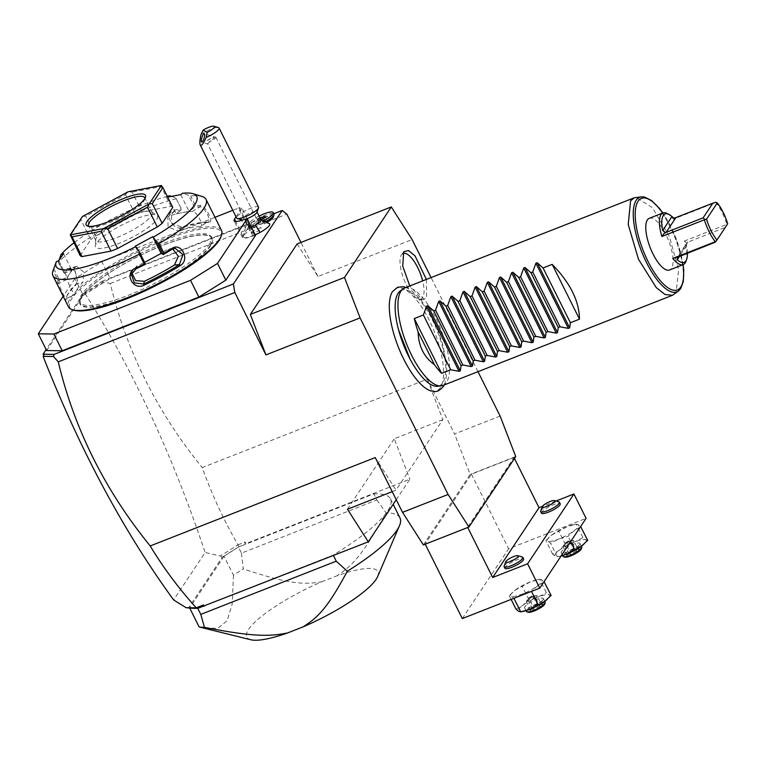 <?xml version="1.0" encoding="UTF-8"?>
<svg xmlns="http://www.w3.org/2000/svg" width="766" height="766" viewBox="0 0 766 766"><rect width="100%" height="100%" fill="white"/><g stroke="black" fill="none" stroke-linecap="round" stroke-linejoin="round"><path stroke-width="0.57" stroke-dasharray="3.83 2.87" d="M477.994 371.682L431.076 277.589M431.373 391.043A55.104 19.59 68.6 0 0 440.402 387.634A55.104 19.59 68.6 0 0 429.276 320.265A55.104 19.59 68.6 0 0 392.498 291.559M426.403 279.418L426.576 298.098L422.593 299.812L409.762 285.957M297.131 243.933L317.957 276.516L412.108 239.528M500.131 416.072L454.573 433.968L427.256 379.18L202.224 467.586C211.962 494.683 223.883 520.43 238.006 544.827L220.397 556.001L205.125 552.497L173.633 599.941M84.499 294.489L85.543 291.942L83.743 292.966L84.499 294.489L85.304 293.1L102.95 282.022L110.285 283.477C126.342 350.589 156.992 411.955 202.224 467.586M110.285 283.477L286.848 214.116M317.957 276.516L300.961 242.429M102.95 282.022L102.855 280.93L273.883 213.743M102.855 280.93L85.543 291.942M83.743 292.966L46.161 349.574M255.509 235.449L252.876 236.024A15.713 3.543 -26.5 0 1 242.477 237.527A15.713 3.543 -26.5 0 1 242.87 235.88L250.185 224.859L246.853 224.811L110.18 278.508L101.83 261.761L74.877 278.69L83.226 295.427L110.18 278.508M46.649 350.541L83.226 295.427M273.232 217.084A12.218 2.758 153.5 0 0 261.082 219.354A12.218 2.758 153.5 0 0 251.957 227.694A12.218 2.758 153.5 0 0 255.155 227.492A14.736 3.323 -26.5 0 0 253.096 228.555A14.736 3.323 -26.5 0 0 243.272 236.809A14.736 3.323 -26.5 0 0 255.193 234.817M267.487 222.102A12.218 2.758 153.5 0 1 264.327 223.883A14.736 3.323 -26.5 0 1 269.555 223.71M43.231 356.659L44.332 354.026M85.122 293.55C132.968 369.901 172.972 456.22 205.125 552.497M85.304 293.1L85.706 291.702M224.582 555.829L238.753 546.924L373.856 493.859L376.891 499.939L241.434 553.157L238.398 547.068L243.349 545.066L245.216 542.002L245.848 543.63L243.349 545.066M239.021 546.761L237.948 544.98M238.006 544.827L245.216 542.002M373.856 493.859A116.959 26.389 153.5 0 1 390.469 498.896A116.959 26.389 153.5 0 1 333.21 555.091L198.116 608.166M396.242 499.7L409.858 479.2L245.848 543.63M392.23 491.648L396.051 490.144L442.853 419.644L427.256 379.18M375.225 457.561L396.051 490.144M220.397 556.001L222.13 557.37L188.503 608.022M222.13 557.37L223.95 556.078M241.434 553.157L243.272 568.918A116.959 26.389 -26.5 0 0 233.486 575.237L224.007 556.231A116.959 26.389 153.5 0 1 225.089 555.513A116.959 26.389 -26.5 0 1 238.398 547.068M224.007 556.231L189.671 607.974A116.959 26.389 153.5 0 0 190.217 608.051M376.891 499.939L386.093 512.808C362.95 554.67 352.188 565.863 337.002 575.793A73.316 16.536 153.5 0 1 377.667 576.539M399.948 517.902A116.959 26.389 -26.5 0 0 386.093 512.808M233.486 575.237L232.175 604.192L227.138 620.747L217.764 628.379L202.483 627.89M250.855 639.763A73.316 16.536 153.5 0 1 321.615 581.834C303.125 584.755 289.222 584.19 243.272 568.918M321.615 581.834L337.002 575.793M423.368 544.932L470.171 474.432L454.573 433.968M515.729 456.536L470.171 474.432M514.455 458.451L513.976 457.484L467.643 527.286L425.226 544.205M513.976 457.484L471.454 474.183L425.12 543.994M556.001 501.031L542.472 506.345M541.466 513.163A10.475 2.365 153.5 0 1 541.734 512.071A10.475 2.365 153.5 0 1 551.549 505.541A10.475 2.365 153.5 0 1 560.214 503.817M504.89 568.276A10.475 2.365 153.5 0 1 505.148 567.175A10.475 2.365 153.5 0 1 514.963 560.655A10.475 2.365 153.5 0 1 523.638 558.931M471.454 474.183L508.634 548.762L586.086 518.333M462.3 618.564L508.634 548.762M551.865 534.946A17.455 3.935 153.5 0 1 567.051 526.721A17.455 3.935 153.5 0 1 573.916 524.586A17.455 3.935 153.5 0 1 578.167 524.614A17.455 3.935 153.5 0 1 574.098 530.733A17.455 3.935 153.5 0 1 558.921 538.967A17.455 3.935 153.5 0 1 547.795 541.064A17.455 3.935 153.5 0 1 549.816 536.602A17.455 3.935 153.5 0 1 551.865 534.946L567.051 526.721L576.243 524.126L578.167 524.614L580.944 526.807L574.098 530.733L568.113 536.372L558.921 538.967L550.582 543.266L547.795 541.064L545.871 540.585L551.865 534.946M515.288 590.059A17.455 3.935 153.5 0 1 530.465 581.825A17.455 3.935 153.5 0 1 537.339 579.699A17.455 3.935 153.5 0 1 541.591 579.718A17.455 3.935 153.5 0 1 537.521 585.846A17.455 3.935 153.5 0 1 522.335 594.071A17.455 3.935 153.5 0 1 511.219 596.178A17.455 3.935 153.5 0 1 513.23 591.716A17.455 3.935 153.5 0 1 515.288 590.059L530.465 581.825L539.666 579.24L541.591 579.718L544.367 581.921L537.521 585.846L531.537 591.486L522.335 594.071L513.996 598.38L511.219 596.178L509.294 595.699L515.288 590.059M573.916 524.586L576.243 524.126L582.974 537.636L585.751 539.829L587.675 540.317M561.143 555.915L557.313 556.767L555.388 556.288L552.612 554.086L559.448 550.16L565.442 544.521L574.634 541.935L582.974 537.636M565.442 544.521L558.711 531.02M552.612 554.086L545.871 540.585M557.313 556.767L550.582 543.266M570.689 541.533L568.113 536.372M561.095 555.972A17.455 3.935 153.5 0 1 559.64 556.308A17.455 3.935 153.5 0 1 555.388 556.288A17.455 3.935 153.5 0 1 559.448 550.16A17.455 3.935 153.5 0 1 574.634 541.935A17.455 3.935 153.5 0 1 585.751 539.829A17.455 3.935 153.5 0 1 583.845 544.205M579.68 544.482A10.475 2.365 -26.5 0 0 579.948 543.381A10.475 2.365 -26.5 0 0 571.273 545.114A10.475 2.365 -26.5 0 0 561.459 551.635A10.475 2.365 -26.5 0 0 561.2 552.736A10.475 2.365 -26.5 0 0 569.866 551.003A10.475 2.365 -26.5 0 0 579.68 544.482M561.2 552.736L563.02 556.384A10.475 2.365 -26.5 0 1 563.278 555.293A10.475 2.365 153.5 0 1 573.092 548.762A10.475 2.365 153.5 0 1 581.767 547.039L579.948 543.381M581.27 548.973A9.422 2.126 153.5 0 0 574.462 549.548A9.422 2.126 153.5 0 0 564.647 555.848A9.422 2.126 -26.5 0 0 564.858 557.16M574.5 550.093L568.113 553.521L568.439 552.439L564.351 544.243L564.781 543.477L562.914 546.407L566.85 545.66L572.24 542.749L573.677 540.576L569.732 541.323L564.351 544.243L562.914 546.407L567.003 554.603L566.39 556.126L568.113 553.521L574.577 550.017L579.307 549.126L577.574 551.731L571.12 555.226L566.39 556.126L568.468 553.291M568.113 553.521L568.439 552.439L573.82 549.519L577.765 548.772L576.319 550.946L570.938 553.856L567.003 554.603L568.439 552.439M571.12 555.226L566.85 545.66L567.893 541.179L563.613 545.239M577.574 551.731L576.319 550.946L572.24 542.749L567.386 541.667L570.143 540.691L567.893 541.179M570.143 540.691L573.677 540.576L577.765 548.772L579.307 549.126L574.443 550.112M574.577 550.017L569.732 541.323L568.276 541.045M564.781 543.477L566.285 542.05M537.339 579.699L539.666 579.24L546.397 592.75L549.174 594.943L551.099 595.421M516.025 609.2L522.872 605.274L528.866 599.634L538.058 597.049L546.397 592.75M528.866 599.634L522.125 586.124M511.133 599.385L509.294 595.699M523.054 611.421A17.455 3.935 153.5 0 1 518.812 611.402A17.455 3.935 153.5 0 1 522.872 605.274A17.455 3.935 153.5 0 1 538.058 597.049A17.455 3.935 153.5 0 1 549.174 594.943A17.455 3.935 153.5 0 1 547.259 599.309M543.104 599.587A10.475 2.365 -26.5 0 0 543.362 598.495A10.475 2.365 -26.5 0 0 534.697 600.228A10.475 2.365 -26.5 0 0 524.882 606.749A10.475 2.365 -26.5 0 0 524.614 607.84A10.475 2.365 -26.5 0 0 533.289 606.117A10.475 2.365 -26.5 0 0 543.104 599.587M524.614 607.84L526.443 611.498A10.475 2.365 -26.5 0 1 526.702 610.406A10.475 2.365 153.5 0 1 536.516 603.876A10.475 2.365 153.5 0 1 545.181 602.153L543.362 598.495M544.693 604.087A9.422 2.126 153.5 0 0 537.885 604.661A9.422 2.126 153.5 0 0 528.071 610.962A9.422 2.126 -26.5 0 0 528.281 612.264M537.923 605.207L531.537 608.635L531.863 607.543L527.774 599.347L528.205 598.591L526.328 601.521L530.273 600.774L535.654 597.853L537.1 595.689L533.155 596.436L527.774 599.347L526.328 601.521L530.417 609.717L529.813 611.239L531.537 608.635L538 605.13L542.73 604.24L540.997 606.844L534.544 610.339L529.813 611.239L531.891 608.405M531.537 608.635L531.863 607.543L537.244 604.633L541.189 603.886L539.743 606.059L534.362 608.97L530.417 609.717L531.863 607.543M534.544 610.339L530.273 600.774L531.317 596.293L527.037 600.352M540.997 606.844L539.743 606.059L535.654 597.853L530.809 596.781L533.567 595.804L531.317 596.293M533.567 595.804L537.1 595.689L541.189 603.886L542.73 604.24L537.866 605.226M538 605.13L533.155 596.436L531.69 596.159M528.205 598.591L529.708 597.164M540.719 511.027A10.475 2.365 -26.5 0 1 540.968 510.549A10.475 2.365 153.5 0 1 549.691 504.535A10.475 2.365 153.5 0 1 558.96 501.931M504.143 566.131A10.475 2.365 -26.5 0 1 504.392 565.662A10.475 2.365 153.5 0 1 513.105 559.64A10.475 2.365 153.5 0 1 522.374 557.045M442.853 419.644L394.26 438.736L409.858 479.2M347.458 509.237L394.26 438.736M246.853 224.811L238.504 208.074L232.807 210.305M214.968 217.314L101.83 261.761M250.185 224.859L241.836 208.122L238.504 208.074M236.062 216.826L241.836 208.122M254.398 235.43L246.049 218.683M74.877 278.69L63.195 296.289M209.932 245.934A73.316 16.536 -26.5 0 0 211.77 238.274A73.316 16.536 -26.5 0 0 151.084 250.367A73.316 16.536 -26.5 0 0 82.374 296.04A73.316 16.536 -26.5 0 0 80.545 303.7A73.316 16.536 -26.5 0 0 141.222 291.607A73.316 16.536 -26.5 0 0 209.932 245.934M209.204 244.469A73.316 16.536 -26.5 0 0 211.043 236.809A73.316 16.536 -26.5 0 0 150.356 248.902A73.316 16.536 -26.5 0 0 81.646 294.584A73.316 16.536 -26.5 0 0 79.817 302.235A73.316 16.536 -26.5 0 0 140.494 290.142A73.316 16.536 -26.5 0 0 209.204 244.469M220.953 236.799A84.49 19.064 -26.5 0 0 159.912 241.979A84.49 19.064 -26.5 0 0 71.927 298.395A84.49 19.064 -26.5 0 0 73.842 310.144M221.518 230.451A85.533 19.294 -26.5 0 0 150.73 244.555A85.533 19.294 -26.5 0 0 70.558 297.84A85.533 19.294 -26.5 0 0 68.423 306.773M56.33 261.646L53.103 270.503L57.957 280.251A85.533 19.294 -26.5 0 0 57.326 282.951C57.469 285.507 66.451 303.508 65.828 300.004A85.533 19.294 153.5 0 1 66.383 297.476A85.533 19.294 153.5 0 1 68.433 293.579A85.533 19.294 153.5 0 1 75.508 285.412L75.882 284.243A84.49 19.064 -26.5 0 0 66.872 296.164A84.49 19.064 -26.5 0 0 66.316 298.654L74.819 294.47L66.316 298.654L65.79 300.234L66.278 298.845M53.773 268.713L59.595 280.394L57.957 280.251M58.8 260.679L67.149 277.426L59.595 280.394M59.461 280.48A84.49 19.064 -26.5 0 0 58.723 283.43C58.743 285.632 66.834 301.842 66.316 298.654M67.149 277.426L69.505 273.874A75.058 16.938 -26.5 0 0 67.236 279.245C67.188 281.486 75.269 297.687 74.819 294.47A75.058 16.938 -26.5 0 1 82.881 282.328L75.882 284.243L77.519 280.49L75.164 271.04L69.61 268.263L68.289 269.019A84.49 19.064 -26.5 0 0 64.239 273.28L58.369 262.575L58.838 260.622M57.326 282.951L58.723 283.43L67.236 279.245M75.508 285.412L77.433 281.074L74.819 270.58L67.015 268.368A85.533 19.294 -26.5 0 0 63.224 272.313M201.965 196.441A85.533 19.294 -26.5 0 0 190.677 195.952L182.5 193.281M171.412 196.383L175.845 198.001L181.121 208.429A85.533 19.294 -26.5 0 0 173.92 210.43C163.522 213.178 172.474 231.198 182.423 227.473A85.533 19.294 153.5 0 1 208.917 222.456C214.595 223.222 205.604 205.211 200.414 205.412A85.533 19.294 -26.5 0 0 195.531 205.7L190.677 195.952M176.266 198.681A85.533 19.294 -26.5 0 0 58.369 262.575M67.015 268.368L68.289 269.019L75.288 267.114A75.058 16.938 -26.5 0 0 69.505 273.874L71.86 270.321L64.239 273.28M64.306 273.29L58.484 261.608M167.275 196.335A78.553 17.723 -26.5 0 0 73.823 242.927M175.845 198.001L181.121 208.429M173.92 210.43L173.892 211.799L171.45 213.302L171.68 223.165L181.485 227.014A84.49 19.064 153.5 0 1 207.643 222.063L199.907 226.679A75.058 16.938 -26.5 0 0 177.875 230.853L168.099 226.975L167.84 217.132L170.282 215.629A75.058 16.938 -26.5 0 1 182.586 212.584L189.039 211.368L194.727 207.174L195.531 205.7M181.657 209.645A84.49 19.064 -26.5 0 0 173.892 211.799L170.282 215.629M182.423 227.473L181.485 227.014L177.875 230.853M208.917 222.456L207.653 222.063C212.747 222.772 204.656 206.552 200.06 206.839A84.49 19.064 -26.5 0 0 194.727 207.174M200.414 205.412L200.06 206.839L192.323 211.464C196.986 211.157 205.058 227.349 199.907 226.679L207.653 222.063M194.564 207.241L188.742 195.56M180.69 194.631L189.039 211.368M80.143 255.595L90.771 239.576L80.909 219.794L70.281 235.804M172.771 207.366A52.366 11.816 -26.5 0 0 171 206.351L141.921 211.856A52.366 11.816 -26.5 0 0 135.314 214.451L95.606 235.976A52.366 11.816 -26.5 0 0 90.771 239.576M135.161 246.231L143.51 262.968L145.54 264.126M144.65 262.345L143.51 262.968M131.398 274.228L132.145 271.528L136.798 266.08A75.058 16.938 -26.5 0 0 152.319 258.199A75.058 16.938 -26.5 0 0 166.892 249.773L170.253 248.663L175.146 248.318M132.145 271.528L131.886 272.907M172.704 248.94L170.253 248.663M63.521 253.575L71.86 270.321M167.792 197.073L176.142 213.81L181.666 209.683M176.142 213.81L182.586 212.584A75.058 16.938 -26.5 0 1 192.323 211.464M95.606 235.976L85.744 216.184L82.517 216.452M80.909 219.794L82.431 216.519M135.314 214.451L125.452 194.669L85.744 216.184M141.921 211.856L132.058 192.075L128.085 191.778M125.452 194.669L127.97 191.826M171 206.351L161.138 186.569L132.058 192.075M161.138 186.569L161.367 185.477M144.889 198.518A31.425 7.086 153.5 0 1 144.678 199.524A31.425 7.086 153.5 0 1 143.931 200.951A31.425 7.086 153.5 0 1 117.782 218.999A31.425 7.086 153.5 0 1 89.967 226.803A31.425 7.086 153.5 0 1 89.047 226.363M95.913 240.629A31.425 7.086 -26.5 0 1 95.74 239.653A31.425 7.086 -26.5 0 1 96.698 237.345A31.425 7.086 153.5 0 1 124.245 218.636A31.425 7.086 153.5 0 1 151.476 211.866A31.425 7.086 153.5 0 1 152.147 212.584A31.425 7.086 153.5 0 1 151.362 215.868A31.425 7.086 -26.5 0 1 121.918 235.44A31.425 7.086 -26.5 0 1 95.913 240.629L88.473 225.711M96.315 243.32A34.642 7.813 -26.5 0 0 95.262 245.857A34.642 7.813 -26.5 0 0 122.053 242.133A34.642 7.813 -26.5 0 0 156.599 219.641A34.642 7.813 -26.5 0 0 156.714 215.217A34.642 7.813 -26.5 0 0 126.696 222.686A34.642 7.813 -26.5 0 0 96.315 243.32M75.288 267.114L76.6 266.357L83.733 272.112L82.881 282.328M260.88 219.67L260.249 219.603A8.732 1.972 153.5 0 0 251.191 222.705A8.732 1.972 -26.5 0 0 245.589 226.908A8.732 1.972 -26.5 0 0 245.407 227.761A8.732 1.972 -26.5 0 0 251.248 226.908M260.249 219.603A8.732 1.972 153.5 0 1 261.034 219.976M255.155 227.492L253.058 226.841L253.24 225.099A12.926 2.92 -26.5 0 1 262.307 221.537L264.27 222.437L264.327 223.883M241.74 219.852A8.732 1.972 -26.5 0 1 241.319 219.555A8.732 1.972 -26.5 0 1 247.092 214.499A8.732 1.972 153.5 0 1 256.945 211.761A8.732 1.972 153.5 0 1 256.936 212.278M242.87 219.909A8.732 1.972 -26.5 0 0 247.14 218.703M258.544 207.165A12.218 2.758 153.5 0 0 244.766 210.995A12.218 2.758 -26.5 0 0 236.675 218.071M201.027 134.481A12.218 2.758 153.5 0 1 205.307 131.848A12.218 2.758 153.5 0 1 218.511 127.596M213.791 136.951L215.313 136.999A5.238 1.178 153.5 0 0 209.97 138.866A5.238 1.178 -26.5 0 0 207.404 140.551L207.538 143.845L214.317 137.736A4.366 1.149 -72.9 0 0 214.269 137.286A4.366 1.149 -72.9 0 0 213.973 136.712A4.366 1.149 107.1 0 0 213.915 136.683L204.254 133.715M251.851 232.854A5.238 1.178 153.5 0 1 255.317 229.819A5.238 1.178 153.5 0 1 261.225 228.182A5.238 1.178 153.5 0 1 257.759 231.208A5.238 1.178 153.5 0 1 251.851 232.854L207.605 143.874L201.688 142.055M207.404 140.551L213.178 137.095A4.366 1.149 107.1 0 1 213.915 136.683M214.317 137.736L213.178 137.095L214.269 137.286M215.313 136.999A5.238 1.178 153.5 0 1 215.878 137.229A5.238 1.178 153.5 0 1 212.412 140.264A5.238 1.178 -26.5 0 1 209.319 141.643M264.27 222.437A13.96 3.15 -26.5 0 0 266.233 221.355M273.203 213.532A13.96 3.15 -26.5 0 0 258.458 218.348A13.96 3.15 -26.5 0 0 249.055 226.525A13.96 3.15 -26.5 0 0 249.716 227.014A13.96 3.15 -26.5 0 0 253.058 226.841M262.307 221.537A13.96 3.15 -26.5 0 0 264.289 220.503M259.1 216.098A13.96 3.15 -26.5 0 0 248.289 225.003A13.96 3.15 -26.5 0 0 253.24 225.099M260.067 218.032L257.577 219.382L256.409 221.154L261.158 219.708M259.1 222.427L257.922 224.199L261.139 223.586L265.515 221.211L266.692 219.44L263.485 220.053L259.1 222.427L257.577 219.382M256.409 221.154L257.922 224.199M262.853 218.789L263.485 220.053M265.17 216.405L266.692 219.44M264.002 218.166L265.515 221.211M259.617 220.541L261.139 223.586M400.034 291.157A51.351 18.26 -111.4 0 1 433.949 323.223A51.351 18.26 -111.4 0 1 442.767 382.799A51.351 18.26 -111.4 0 1 437.396 386.255M442.882 385.47A52.366 18.614 68.6 0 0 446.501 382.387A52.366 18.614 68.6 0 0 438.602 324.047A52.366 18.614 68.6 0 0 404.592 287.987M674.157 294.326L676.11 292.191L678.619 269.661L669.273 236.292L652.46 207.72L636.067 197.35M649.271 218.31A27.758 9.862 -111.4 0 1 667.301 237.422A27.758 9.862 -111.4 0 1 671.485 268.339A27.758 9.862 -111.4 0 1 669.57 269.977M685.963 261.292A27.758 9.862 68.6 0 0 684.316 241.051L686.738 243.157L677.316 257.338M667.196 213.513A27.758 9.862 68.6 0 1 673.391 219.133L715.904 202.435A27.758 9.862 -111.4 0 1 726.829 224.352L684.316 241.051M673.391 219.133L674.291 218.205M715.291 242.18L727.7 223.787M687.418 253.125A26.006 9.249 68.6 0 0 686.518 245.809L686.738 243.157L687.973 242.066L725.029 227.512M402.782 253.632A24.435 8.685 68.6 0 0 401.547 254.733A24.435 8.685 68.6 0 0 401.413 254.925A24.435 8.685 68.6 0 0 404.055 279.657A24.435 8.685 68.6 0 0 418.983 299.113A24.435 8.685 68.6 0 0 422.66 297.534A24.435 8.685 68.6 0 0 422.66 280.892M242.87 235.88L235.679 221.46M252.876 236.024L244.536 219.287M210.573 245.752A74.015 16.699 153.5 0 1 128.956 297.007A74.015 16.699 153.5 0 1 81.799 296.337A74.015 16.699 153.5 0 1 163.417 245.082A74.015 16.699 153.5 0 1 210.573 245.752M171.795 249.429L166.892 249.773M136.798 266.08L136.061 268.789M251.191 222.705A15.713 2.288 -118.5 0 0 253.096 228.555M678.504 290.994A50.843 18.078 68.6 0 0 680.399 288.916A50.843 18.078 68.6 0 0 673.764 234.645A50.843 18.078 68.6 0 0 641.515 196.843M682.994 264.701A49.158 17.474 68.6 0 0 662.695 213.034M687.973 242.066L678.236 256.734M686.518 245.809L679.633 256.189M390.469 498.896L393.178 504.325M557.658 556.7L559.64 556.308M242.477 237.527L234.128 220.78M211.043 236.809L211.77 238.274M66.383 297.476L66.872 296.164M167.84 217.132L171.45 213.302M89.967 226.803L87.736 226.114M144.678 199.524L145.483 197.322M152.147 212.584L144.717 197.676M95.74 239.653L95.262 245.857M151.476 211.866L156.714 215.217M76.6 266.357L69.61 268.263M77.433 281.074L77.519 280.49M79.817 302.235L80.545 303.7M243.272 236.809L245.589 226.908M245.407 227.761L241.424 219.756M215.878 137.229L261.225 228.182M251.957 227.694L249.716 227.014M248.289 225.003L249.055 226.525M444.261 384.934L446.195 379.046L446.798 366.512L443.131 345.839L438.123 330.845L428.883 311.666L420.208 299.037L411.304 290.381L405.97 287.451M662.849 212.977L675.794 237.719L683.148 264.643M422.593 299.812L418.983 299.113M403.72 251.765L401.547 254.733"/><path stroke-width="1.15" d="M431.076 277.589L412.108 239.528L391.282 206.944L344.489 277.445L360.087 317.909L448.1 494.453L468.926 527.037L515.729 456.536L500.131 416.072L477.994 371.682M392.498 291.559A55.104 19.59 68.6 0 0 392.374 291.75A55.104 19.59 68.6 0 0 398.215 346.759A55.104 19.59 68.6 0 0 431.373 391.043C434.973 391.072 436.658 393.734 443.351 386.504L444.261 384.934M409.762 285.957L402.734 266.128L403.72 251.765L408.498 250.52L415.057 255.94L426.403 279.418M300.961 242.429L286.848 214.116L282.185 210.478L233.41 283.966L234.817 292.497L265.926 354.897L250.329 314.433L297.131 243.933L391.282 206.944M234.817 292.497L58.264 361.858C74.321 428.96 104.961 490.336 150.203 545.957L375.225 457.561L402.543 512.349L448.1 494.453M360.087 317.909L265.926 354.897M46.161 349.574L43.097 354.198L54.08 354.409L53.505 356.506L58.264 361.858M54.08 354.409L233.41 283.966M273.883 213.743L282.185 210.478M63.195 296.289L38.3 333.804L46.649 350.541L62.218 350.761L198.892 297.074L225.836 280.145L255.509 235.449L247.159 218.703L244.536 219.287A15.713 3.543 153.5 0 1 234.128 220.78A15.713 3.543 153.5 0 1 234.52 219.143L236.062 216.826M266.233 221.355A13.96 3.15 -26.5 0 0 274.036 214.892L273.232 217.084A12.218 2.758 153.5 0 1 267.487 222.102M255.193 234.817A14.736 3.323 -26.5 0 0 259.98 232.471A14.736 3.323 -26.5 0 0 269.555 223.71L260.249 219.603M44.169 354.265L43.231 356.659C79.913 449.834 123.383 530.934 173.633 599.941L186.081 607.697L196.23 607.84L203.44 604.939L202.588 606.461L198.27 608.166L189.92 608.041M43.7 355.414L43.097 354.198M392.23 491.648L347.458 509.237L368.283 541.83L396.242 499.7M368.283 541.83L202.588 606.461M196.23 607.84L198.27 608.166M204.273 606.251L203.44 604.939M150.203 545.957C163.407 567.836 178.746 588.441 196.23 607.773M43.317 356.362L53.505 356.506M189.508 608.041L186.081 607.697M204.474 627.364C253.23 636.881 269.44 636.613 287.729 632.898A73.316 16.536 153.5 0 1 250.855 639.763L199.141 626.981A116.959 26.389 153.5 0 0 204.474 627.364L200.788 614.389L197.752 608.3A116.959 26.389 153.5 0 1 190.217 608.051M199.141 626.981L189.719 608.07M200.788 614.389L336.245 561.181L333.421 555.522M287.729 632.898L303.106 626.856C318.196 617.128 327.398 608.242 347.295 571.254A116.959 26.389 -26.5 0 0 399.459 525.735A116.959 26.389 -26.5 0 0 399.948 517.902L393.178 504.325M347.295 571.254L336.245 561.181M399.459 525.735L377.667 576.539A73.316 16.536 153.5 0 1 303.106 626.856M402.543 512.349L423.368 544.932L468.926 527.037M425.226 544.205L462.3 618.564L539.752 588.144L527.611 563.786L492.682 577.507L467.748 527.506M542.491 506.307A6.98 1.58 153.5 0 1 548.303 502.295A6.98 1.58 153.5 0 1 554.479 500.562A6.98 1.58 153.5 0 1 554.641 501.538A6.98 1.58 -26.5 0 1 547.364 506.202A6.98 1.58 -26.5 0 1 542.328 506.632A6.98 1.58 -26.5 0 1 542.491 506.307L539.015 507.705L514.455 458.451M539.015 507.705L492.682 577.507M527.611 563.786L573.945 493.984L556.001 501.031M559.458 502.295L560.214 503.817A10.475 2.365 153.5 0 1 559.956 504.909A10.475 2.365 153.5 0 1 550.141 511.439A10.475 2.365 153.5 0 1 541.466 513.163L540.71 511.64A10.475 2.365 -26.5 0 0 549.375 509.917A10.475 2.365 -26.5 0 0 559.199 503.386A10.475 2.365 153.5 0 0 559.458 502.295A10.475 2.365 153.5 0 0 558.96 501.931L554.479 500.562M522.881 557.409L523.638 558.931A10.475 2.365 153.5 0 1 523.379 560.023A10.475 2.365 153.5 0 1 513.555 566.543A10.475 2.365 153.5 0 1 504.89 568.276L504.133 566.754A10.475 2.365 -26.5 0 0 512.799 565.021A10.475 2.365 -26.5 0 0 522.613 558.5A10.475 2.365 153.5 0 0 522.881 557.409A10.475 2.365 153.5 0 0 522.374 557.045L517.902 555.676A6.98 1.58 153.5 0 1 518.065 556.652A6.98 1.58 -26.5 0 1 510.788 561.315A6.98 1.58 -26.5 0 1 505.742 561.737L504.143 566.131A10.475 2.365 -26.5 0 0 504.133 566.754M539.752 588.144L586.086 518.333L573.945 493.984M580.647 526.529L587.675 540.317L581.691 545.957L566.505 554.182L561.143 555.915M574.845 549.883L570.689 541.533M580.944 526.807L580.245 527.123M583.845 544.205A17.455 3.935 153.5 0 1 583.74 544.291A17.455 3.935 153.5 0 1 581.691 545.957A17.455 3.935 153.5 0 1 566.505 554.182A17.455 3.935 153.5 0 1 561.095 555.972M581.346 546.206L581.767 547.039A10.475 2.365 153.5 0 1 581.758 547.652A10.475 2.365 153.5 0 1 581.499 548.13A10.475 2.365 -26.5 0 1 572.786 554.144A10.475 2.365 -26.5 0 1 563.517 556.748L564.858 557.16A9.422 2.126 -26.5 0 0 573.207 554.814A9.422 2.126 -26.5 0 0 581.049 549.404A9.422 2.126 153.5 0 0 581.27 548.973L581.758 547.652M562.608 555.551L563.02 556.384A10.475 2.365 -26.5 0 0 563.517 556.748M544.061 581.643L551.099 595.421L545.114 601.061L538.268 604.996L529.928 609.296L520.736 611.881L518.812 611.402L516.025 609.2L511.133 599.385M547.259 599.309A17.455 3.935 153.5 0 1 547.163 599.405A17.455 3.935 153.5 0 1 545.114 601.061A17.455 3.935 153.5 0 1 529.928 609.296A17.455 3.935 153.5 0 1 523.054 611.421L520.736 611.881L513.909 598.294M514.513 598.055L513.996 598.38M538.268 604.996L531.537 591.486L530.924 591.611M544.367 581.921L543.668 582.237M544.77 601.32L545.181 602.153A10.475 2.365 153.5 0 1 545.172 602.765A10.475 2.365 153.5 0 1 544.923 603.244A10.475 2.365 -26.5 0 1 536.21 609.257A10.475 2.365 -26.5 0 1 526.941 611.862L528.281 612.264A9.422 2.126 -26.5 0 0 536.621 609.928A9.422 2.126 -26.5 0 0 544.473 604.518A9.422 2.126 153.5 0 0 544.693 604.087L545.172 602.765M526.022 610.665L526.443 611.498A10.475 2.365 -26.5 0 0 526.941 611.862M542.328 506.632L540.719 511.027A10.475 2.365 -26.5 0 0 540.71 511.64M517.902 555.676A6.98 1.58 153.5 0 0 511.726 557.409A6.98 1.58 153.5 0 0 505.914 561.421A6.98 1.58 -26.5 0 0 505.742 561.737M232.807 210.305L214.968 217.314M225.836 280.145L217.496 263.408L247.159 218.703M198.892 297.074L190.542 280.327L217.496 263.408M62.218 350.761L53.869 334.024L190.542 280.327M38.3 333.804L53.869 334.024M53.103 270.503A85.533 19.294 -26.5 0 0 53.036 270.695A85.533 19.294 -26.5 0 0 52.95 275.731L68.423 306.773A85.533 19.294 -26.5 0 0 72.502 309.742L73.842 310.144A84.49 19.064 -26.5 0 0 148.633 289.175A84.49 19.064 -26.5 0 0 218.923 240.648A84.49 19.064 -26.5 0 0 220.953 236.799L221.431 235.488A85.533 19.294 -26.5 0 0 221.518 230.451L206.044 199.399A85.533 19.294 -26.5 0 0 201.965 196.441L193.013 193.712A78.553 17.723 -26.5 0 0 182.5 193.281L180.69 194.631L167.792 197.073L169.602 195.723L171.412 196.383M72.502 309.742A85.533 19.294 -26.5 0 0 148.211 288.504A85.533 19.294 -26.5 0 0 219.382 239.385A85.533 19.294 -26.5 0 0 221.431 235.488M52.95 275.731A85.533 19.294 -26.5 0 0 139.441 254.168L139.718 252.435L135.831 246.604A78.553 17.723 -26.5 0 1 56.244 261.905L53.036 270.695M144.65 262.345L161.128 253.422L152.779 236.684L157.327 242.899L159.117 243.502L163.972 253.24A85.533 19.294 -26.5 0 0 171.795 248.529C181.322 241.778 190.332 259.77 180.297 265.572A85.533 19.294 153.5 0 1 144.123 285.182C132.815 290.946 123.872 272.916 135.62 268.138A85.533 19.294 -26.5 0 0 144.295 263.906L139.441 254.168M159.117 243.502A85.533 19.294 -26.5 0 0 203.9 208.333A85.533 19.294 -26.5 0 0 206.044 199.399M73.823 242.927A78.553 17.723 -26.5 0 0 61.05 254.551L63.521 253.575L58.8 260.679L56.33 261.646A78.553 17.723 -26.5 0 0 56.244 261.905M169.602 195.723A78.553 17.723 -26.5 0 0 167.275 196.335M58.838 260.622L61.05 254.551M153.439 237.058A78.553 17.723 -26.5 0 0 193.013 193.712M152.779 236.684L135.161 246.231L135.831 246.604M172.771 207.366L162.143 223.375L152.281 203.593L162.909 187.574L172.771 207.366M70.271 234.846A52.366 11.816 -26.5 0 0 70.3 234.865L103.582 228.565A52.366 11.816 -26.5 0 0 103.697 228.517L149.15 203.89A52.366 11.816 -26.5 0 0 149.236 203.823L161.396 185.496A52.366 11.816 153.5 0 0 161.367 185.477L128.085 191.778A52.366 11.816 153.5 0 0 127.97 191.826L82.517 216.452A52.366 11.816 153.5 0 0 82.431 216.519L70.271 234.846L80.143 255.595A52.366 11.816 -26.5 0 0 81.914 256.6L110.993 251.095A52.366 11.816 -26.5 0 0 117.6 248.5L157.308 226.985A52.366 11.816 -26.5 0 0 162.143 223.375M161.128 253.422L163.292 254.532A84.49 19.064 -26.5 0 0 171.795 249.429L175.146 248.318L182.94 254.58L179.378 264.643A84.49 19.064 153.5 0 1 143.644 284.014L134.309 282.884L131.398 274.228L136.061 268.789A84.49 19.064 -26.5 0 0 145.454 264.203L144.295 263.906M157.327 242.899L163.148 254.58M163.292 254.532L163.972 253.24M171.795 248.529L171.795 249.429M180.297 265.572L179.378 264.643L174.476 264.988L178.344 256.304L172.704 248.94M144.123 285.182L143.644 284.014L144.391 281.294A75.058 16.938 -26.5 0 0 174.476 264.988M135.62 268.138L136.061 268.789M139.718 252.435L145.454 264.203M131.886 272.907L135.63 280.615L144.391 281.294M81.914 256.6L72.052 236.818L70.3 234.865M161.396 185.496L162.909 187.574M157.308 226.985L147.445 207.193L149.15 203.89M152.281 203.593L149.236 203.823M117.6 248.5L107.738 228.718L147.445 207.193M110.993 251.095L101.131 231.313L103.582 228.565M107.738 228.718L103.697 228.517M72.052 236.818L101.131 231.313M86.979 221.508A33.168 7.478 153.5 0 1 121.526 199.351A33.168 7.478 153.5 0 1 145.483 197.322A33.168 7.478 153.5 0 1 144.688 198.834A33.168 7.478 153.5 0 1 117.093 217.889A33.168 7.478 153.5 0 1 87.736 226.114A33.168 7.478 153.5 0 1 86.979 221.508M89.047 226.363A31.425 7.086 153.5 0 1 88.473 225.711A31.425 7.086 153.5 0 1 89.258 222.427A31.425 7.086 153.5 0 1 118.711 202.856A31.425 7.086 153.5 0 1 144.717 197.676A31.425 7.086 153.5 0 1 144.889 198.518M251.248 226.908A8.732 1.972 -26.5 0 0 255.26 225.022A15.713 2.288 61.5 0 1 259.98 232.471M256.945 211.761L261.034 219.976A8.732 1.972 153.5 0 1 255.26 225.022M214.03 126.237A8.732 1.972 -26.5 0 0 203.124 130.115L207.117 132.394A8.732 1.972 -26.5 0 0 214.03 126.237L218.511 127.596A12.218 2.758 153.5 0 1 219.095 128.027L258.544 207.165A12.218 2.758 153.5 0 1 258.535 207.883L256.936 212.278A8.732 1.972 153.5 0 1 251.171 216.816A8.732 1.972 -26.5 0 1 247.14 218.703M203.124 130.115L201.027 134.481C199.821 139.843 199.543 143.319 200.194 144.898L236.675 218.071A12.218 2.758 -26.5 0 0 237.259 218.492L241.74 219.852A8.732 1.972 -26.5 0 0 242.87 219.909M237.259 218.492A12.218 2.758 -26.5 0 0 250.463 214.241A12.218 2.758 153.5 0 0 258.535 207.883M219.095 128.027A12.218 2.758 153.5 0 1 211.004 135.103A12.218 2.758 153.5 0 1 206.178 137.411L207.117 132.394M200.194 144.898C201.314 146.373 203.306 143.884 206.178 137.411M201.63 142.036A4.366 1.149 -72.9 0 0 201.688 142.055A4.366 1.149 -72.9 0 0 204.024 138.349A4.366 1.149 -72.9 0 0 204.311 133.744A4.366 1.149 -72.9 0 0 204.254 133.715A4.366 1.149 -72.9 0 0 201.918 137.43A4.366 1.149 -72.9 0 0 201.63 142.036M274.036 214.892A13.96 3.15 -26.5 0 0 274.046 214.068A13.96 3.15 -26.5 0 0 273.203 213.532M264.289 220.503A13.96 3.15 -26.5 0 0 273.29 212.546A13.96 3.15 -26.5 0 0 259.1 216.098M261.158 219.708L264.002 218.166L265.17 216.405L260.067 218.032M261.962 217.008L262.853 218.789M250.329 314.433L344.489 277.445M441.015 385.911L437.396 386.255A51.351 18.26 -111.4 0 1 410.059 359.082A51.351 18.26 -111.4 0 1 398.502 329.667A51.351 18.26 -111.4 0 1 398.119 293.254A51.351 18.26 -111.4 0 1 400.034 291.157L402.926 288.935A52.366 18.614 68.6 0 0 400.972 291.08A52.366 18.614 68.6 0 0 407.809 346.969A52.366 18.614 68.6 0 0 441.015 385.911A52.366 18.614 68.6 0 0 442.882 385.47L672.491 295.274L678.504 290.994A50.843 18.078 68.6 0 1 644.924 259.243A50.843 18.078 68.6 0 1 636.192 200.261A50.843 18.078 68.6 0 1 641.515 196.843L634.2 197.791L630.581 200.874L628.216 224.515L638.471 259.214L656.203 287.547L665.108 294.527L672.491 295.274M634.2 197.791L404.592 287.987A52.366 18.614 68.6 0 0 402.926 288.935M679.633 256.189L677.259 259.77L677.441 257.165L672.787 258.42A27.758 9.862 68.6 0 0 683.234 264.605L669.57 269.977A27.758 9.862 -111.4 0 1 651.54 250.865A27.758 9.862 -111.4 0 1 647.356 219.947A27.758 9.862 -111.4 0 1 649.271 218.31L662.935 212.948A27.758 9.862 68.6 0 0 661.02 214.576A27.758 9.862 68.6 0 0 661.862 236.502L665.003 232.213L662.686 230.547A26.006 9.249 68.6 0 1 669.082 214.509L667.196 213.513A27.758 9.862 68.6 0 0 662.935 212.948M537.177 262.728L543.075 267.956L552.181 264.375C570.105 282.769 579.211 301.028 579.498 319.163L570.392 322.745L569.665 327.877L568.372 328.384L560.061 326.804L532.743 272.016L535.894 263.236L537.177 262.728L569.665 327.877M418.15 331.994L434.504 364.779C423.952 357.061 418.504 346.127 418.15 331.994A52.366 18.614 68.6 0 1 414.291 318.551L423.397 314.97L426.557 306.189L427.84 305.682L433.738 310.91L435.548 310.192L438.698 301.411L439.99 300.914L445.889 306.132L447.698 305.423L450.848 296.643L452.141 296.136L458.03 301.364L459.849 300.655L462.999 291.875L464.292 291.367L470.18 296.595L472 295.877L475.15 287.097L476.433 286.589L482.331 291.817L484.141 291.109L487.3 282.328L488.584 281.821L494.482 287.049L496.291 286.331L499.442 277.551L500.734 277.043L506.632 282.271L508.442 281.562L511.592 272.782L512.885 272.275L518.774 277.503L520.593 276.785L523.743 268.004L525.036 267.506L530.924 272.725L532.743 272.016M434.504 364.779A52.366 18.614 68.6 0 0 441.609 373.339L450.714 369.758L459.035 371.338L460.318 370.83L461.055 365.698L462.865 364.989L471.186 366.56L472.469 366.052L473.206 360.93L475.016 360.212L483.327 361.791L484.619 361.284L485.347 356.152L487.166 355.443L495.478 357.013L496.77 356.516L497.498 351.383L499.317 350.665L507.628 352.245L508.921 351.738L509.649 346.605L511.458 345.897L519.779 347.477L521.062 346.969L521.799 341.837L523.609 341.119L531.93 342.699L533.213 342.191L533.94 337.059L535.76 336.351L544.071 337.93L545.363 337.423L546.091 332.291L547.91 331.573L556.221 333.153L557.514 332.645L558.242 327.513L560.061 326.804M570.392 322.745L543.075 267.956M552.181 264.375L579.498 319.163M558.242 327.513L530.924 272.725M547.91 331.573L520.593 276.785M546.091 332.291L518.774 277.503M535.76 336.351L508.442 281.562M533.94 337.059L506.632 282.271M523.609 341.119L496.291 286.331M521.799 341.837L494.482 287.049M511.458 345.897L484.141 291.109M509.649 346.605L482.331 291.817M499.317 350.665L472 295.877M497.498 351.383L470.18 296.595M487.166 355.443L459.849 300.655M485.347 356.152L458.03 301.364M475.016 360.212L447.698 305.423M473.206 360.93L445.889 306.132M462.865 364.989L435.548 310.192M461.055 365.698L433.738 310.91M450.714 369.758L423.397 314.97M414.291 318.551L441.609 373.339M683.234 264.605A27.758 9.862 68.6 0 0 685.149 262.977A27.758 9.862 68.6 0 0 685.963 261.292L686.671 259.281A26.006 9.249 68.6 0 0 687.418 253.125M672.787 258.42L715.31 241.711A27.758 9.862 -111.4 0 1 704.385 219.794L661.862 236.502M704.385 219.794L706.549 219.162A26.006 9.249 68.6 0 0 716.938 239.997L727.7 223.787A26.006 9.249 68.6 0 0 717.311 202.952L716.028 202.329L712.887 203.162L674.291 218.205L671.954 216.596A26.006 9.249 68.6 0 0 669.082 214.509M712.887 203.162L703.15 217.831L666.094 232.385L665.003 232.213M717.311 202.952L706.549 219.162M704.73 219.344L703.15 217.831M677.316 257.338L715.291 242.18L716.938 239.997M715.817 241.568L715.31 241.711M677.259 259.77A26.006 9.249 68.6 0 0 686.671 259.281M422.66 280.892A24.435 8.685 68.6 0 0 402.782 253.632M235.679 221.46L234.52 219.143M662.695 213.034A49.158 17.474 68.6 0 0 638.049 201.286A49.158 17.474 68.6 0 0 647.979 261.388A49.158 17.474 68.6 0 0 680.792 287.001A49.158 17.474 68.6 0 0 682.994 264.701M535.894 263.236L568.372 328.384M525.036 267.506L557.514 332.645M523.743 268.004L556.221 333.153M512.885 272.275L545.363 337.423M511.592 272.782L544.071 337.93M500.734 277.043L533.213 342.191M499.442 277.551L531.93 342.699M488.584 281.821L521.062 346.969M487.3 282.328L519.779 347.477M476.433 286.589L508.921 351.738M475.15 287.097L507.628 352.245M464.292 291.367L496.77 356.516M462.999 291.875L495.478 357.013M452.141 296.136L484.619 361.284M450.848 296.643L483.327 361.791M439.99 300.914L472.469 366.052M438.698 301.411L471.186 366.56M427.84 305.682L460.318 370.83M426.557 306.189L459.035 371.338M671.954 216.596L662.686 230.547M675.832 217.716L666.094 232.385M241.424 219.756L241.692 220.302M273.29 212.546L274.046 214.068M405.97 287.451L403.213 286.714L397.611 287.24L392.374 291.75M410.059 359.082L398.502 329.667M641.515 196.843L644.589 197.054L651.55 200.558L659.564 208.582L662.849 212.977M683.148 264.643L683.751 270.455L683.32 281.448L680.725 288.562L678.504 290.994"/></g></svg>
